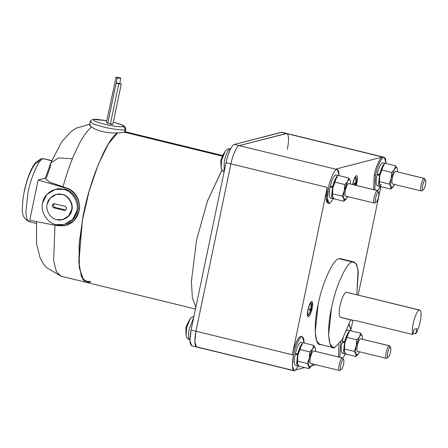 <?xml version="1.0" encoding="UTF-8"?>
<svg xmlns="http://www.w3.org/2000/svg" width="448" height="448" viewBox="0 0 448 448"><rect width="100%" height="100%" fill="white"/><g stroke="black" fill="none" stroke-linecap="round" stroke-linejoin="round"><path stroke-width="0.67" d="M321.188 344.294C314.854 347.743 313.169 325.92 318.13 304.612C322.017 283.584 333.53 258.345 339.069 258.72L352.481 261.996L353.998 261.962L356.754 264.779L358.305 271.846L356.849 294.689L358.081 269.847L355.908 263.323L352.481 261.996C346.942 261.621 335.429 286.86 331.542 307.888C326.581 329.196 328.266 351.019 334.606 347.57L331.755 346.875L334.606 347.57L333.088 347.603L330.025 344.036L328.614 335.009L331.542 307.888C335.429 286.86 346.942 261.621 352.481 261.996L339.069 258.72C333.53 258.345 322.017 283.584 318.13 304.612L315.202 331.733L316.607 340.766L319.67 344.327L333.088 347.603M419.339 310.061C417.435 311.002 415.582 314.636 413.79 320.97C412.216 327.432 411.914 331.957 412.888 334.55L413.98 329.308L416.802 328.574L415.71 333.816C417.939 330.394 419.602 325.517 420.7 319.183C421.495 313.107 421.042 310.066 419.339 310.061C421.042 310.066 421.495 313.107 420.7 319.183C419.602 325.517 417.939 330.394 415.71 333.816L416.802 328.574L413.98 329.308L412.888 334.55L356.793 320.852L353.108 320.342L356.793 320.852L412.888 334.55C411.914 331.957 412.216 327.432 413.79 320.97C415.582 314.636 417.435 311.002 419.339 310.061L346.17 292.197C343.874 293.552 341.824 298.049 340.015 305.698C338.649 313.23 338.951 317.117 340.911 317.369C338.951 317.117 338.649 313.23 340.015 305.698C341.824 298.049 343.874 293.552 346.17 292.197L419.782 310.055L346.17 292.197M337.4 169.439L335.58 169.154L337.4 169.439L339.186 175.672L338.548 170.677L336.795 169.45C334.6 169.299 330.025 179.323 328.485 187.673C326.648 197.837 327.051 203.09 329.7 203.426L333.721 198.397L329.7 203.426L329.095 203.442L327.32 198.442L328.485 187.673C330.025 179.323 334.6 169.299 336.795 169.45L335.58 169.154L336.745 169.462M380.66 186.25L377.675 190.68L380.66 186.25M374.836 189.924L375.424 175.526L374.203 175.224L373.615 189.622L374.203 175.224C375.749 166.874 380.318 156.856 382.519 157.002L335.58 169.154L382.519 157.002C380.318 156.856 375.749 166.874 374.203 175.224L375.424 175.526L374.836 189.924M339.87 357.297L340.631 342.076L339.87 357.297M338.895 344.344L338.649 356.994L338.895 344.344M192.298 345.789C189.655 345.453 189.246 340.2 191.083 330.036L226.05 162.663L230.927 163.85L195.961 331.229L194.802 341.992L196.577 346.993L194.802 341.992L195.961 331.229L191.083 330.036L293.518 355.046C295.058 346.696 299.634 336.672 301.829 336.823L302.434 336.812L304.22 343.045L303.582 338.05L301.829 336.823C299.634 336.672 295.058 346.696 293.518 355.046C291.682 365.215 292.085 370.468 294.734 370.804L298.754 365.77L294.734 370.804L294.129 370.815L292.354 365.814L293.518 355.046L292.298 354.749C293.843 346.399 298.413 336.375 300.614 336.526C298.413 336.375 293.843 346.399 292.298 354.749L195.961 331.229L230.927 163.85C232.473 155.501 237.042 145.482 239.243 145.628L234.366 144.441C232.165 144.29 227.595 154.314 226.05 162.663L327.264 187.376L292.298 354.749L327.264 187.376L326.099 198.139L327.88 203.146L329.095 203.442M302.434 336.812L300.614 336.526M376.096 202.194C377.014 201.65 377.838 199.853 378.56 196.795C377.838 199.853 377.014 201.65 376.096 202.194C375.312 202.093 375.194 200.536 375.738 197.523C375.194 200.536 375.312 202.093 376.096 202.194L374.612 203.151C373.632 203.028 373.481 201.085 374.164 197.316C373.481 201.085 373.632 203.028 374.612 203.151L345.61 196.129M374.164 197.316C375.071 193.491 376.096 191.246 377.244 190.568L348.466 183.54C347.318 184.218 346.293 186.469 345.386 190.288C344.702 194.057 344.854 196 345.834 196.123C344.854 196 344.702 194.057 345.386 190.288C346.293 186.469 347.318 184.218 348.466 183.54L377.244 190.568C376.096 191.246 375.071 193.491 374.164 197.316M375.738 197.523C376.46 194.466 377.283 192.662 378.202 192.125L377.244 190.568L378.202 192.125C377.283 192.662 376.46 194.466 375.738 197.523M423.035 190.042C423.954 189.504 424.777 187.706 425.499 184.643C424.777 187.706 423.954 189.504 423.035 190.042C422.251 189.946 422.128 188.39 422.677 185.377C422.128 188.39 422.251 189.946 423.035 190.042L421.551 191.005C420.571 190.882 420.42 188.933 421.103 185.17C420.42 188.933 420.571 190.882 421.551 191.005L392.549 183.982M421.103 185.17C422.005 181.345 423.035 179.094 424.183 178.422L395.405 171.394C394.257 172.071 393.226 174.317 392.325 178.142C391.642 181.91 391.793 183.854 392.773 183.977C391.793 183.854 391.642 181.91 392.325 178.142C393.226 174.317 394.257 172.071 395.405 171.394L424.183 178.422C423.035 179.094 422.005 181.345 421.103 185.17M422.677 185.377C423.399 182.319 424.222 180.516 425.141 179.978L424.183 178.422L425.141 179.978C424.222 180.516 423.399 182.319 422.677 185.377M341.13 369.566C342.048 369.023 342.871 367.226 343.594 364.168C342.871 367.226 342.048 369.023 341.13 369.566C340.346 369.466 340.228 367.909 340.771 364.896C340.228 367.909 340.346 369.466 341.13 369.566L339.646 370.524C338.666 370.401 338.514 368.458 339.198 364.689C338.514 368.458 338.666 370.401 339.646 370.524L310.643 363.507M339.198 364.689C340.105 360.87 341.13 358.618 342.278 357.941L313.499 350.913C312.351 351.59 311.326 353.842 310.419 357.666C309.736 361.43 309.887 363.373 310.867 363.502C309.887 363.373 309.736 361.43 310.419 357.666C311.326 353.842 312.351 351.59 313.499 350.913L342.278 357.941C341.13 358.618 340.105 360.87 339.198 364.689M340.771 364.896C341.494 361.838 342.317 360.041 343.235 359.498L342.278 357.941L343.235 359.498C342.317 360.041 341.494 361.838 340.771 364.896M388.069 357.42C388.987 356.877 389.81 355.079 390.533 352.016C389.81 355.079 388.987 356.877 388.069 357.42C387.285 357.319 387.162 355.762 387.71 352.75C387.162 355.762 387.285 357.319 388.069 357.42L386.585 358.378C385.605 358.254 385.454 356.311 386.137 352.542C385.454 356.311 385.605 358.254 386.585 358.378L357.582 351.355M386.137 352.542C387.044 348.718 388.069 346.472 389.217 345.794L360.438 338.766C359.29 339.444 358.26 341.69 357.358 345.514C356.675 349.283 356.826 351.226 357.806 351.35C356.826 351.226 356.675 349.283 357.358 345.514C358.26 341.69 359.29 339.444 360.438 338.766L389.217 345.794C388.069 346.472 387.044 348.718 386.137 352.542M387.71 352.75C388.433 349.692 389.256 347.889 390.174 347.351L389.217 345.794L390.174 347.351C389.256 347.889 388.433 349.692 387.71 352.75M356.418 175.661C355.04 176.473 353.808 179.172 352.722 183.764L352.582 184.486L352.722 183.764C353.808 179.172 355.04 176.473 356.418 175.661C357.594 175.812 357.773 178.147 356.961 182.666L356.261 185.388L356.961 182.666C357.773 178.147 357.594 175.812 356.418 175.661L356.686 175.655M312.665 304.836L311.623 304.584L312.665 304.836C312.312 308.885 311.338 312.39 309.736 315.353C311.338 312.39 312.312 308.885 312.665 304.836L311.886 301.532L310.346 302.82C311.909 300.658 312.682 301.33 312.665 304.836M307.418 313.337L308.196 316.646L309.736 315.353C308.174 317.514 307.401 316.842 307.418 313.337C307.77 309.288 308.745 305.782 310.346 302.82C308.745 305.782 307.77 309.288 307.418 313.337M356.16 183.574L354.239 183.294L356.16 183.574L356.39 182.493L355.774 182.795L356.054 182.862L356.16 179.519L355.303 176.708L356.395 178.517L355.678 177.559L356.16 179.519L356.054 182.862L356.39 182.493L355.438 185.186L355.83 183.949L354.189 183.546L355.83 183.949L356.16 183.574L355.83 183.949M355.79 183.938L355.415 185.181M308.549 314.586L307.49 315.353L309.254 313.975L308.549 314.586L309.646 312.939L308.549 314.586C307.675 314.474 307.546 312.749 308.146 309.411C307.546 312.749 307.675 314.474 308.549 314.586M311.36 309.45L309.439 309.165L311.36 309.45L311.59 308.37L310.974 308.672L311.254 308.739L311.36 305.39L310.503 302.585L311.595 304.388L310.878 303.43L311.36 305.39L311.254 308.739L311.59 308.37L309.792 312.889L311.03 309.82L309.389 309.422L311.03 309.82L311.36 309.45L311.03 309.82M223.765 153.418L221.284 158.866L220.847 160.955L221.284 158.682L225.338 150.836L221.575 160.552L221.071 168.291L221.575 160.552L225.333 150.847L228.312 148.842L230.054 148.798C227.892 150.069 225.966 154.302 224.263 161.498L224.095 172.021L224.263 161.498C225.966 154.302 227.892 150.069 230.054 148.798L230.664 148.831M189.073 320.695L186.318 326.239L185.881 328.328L186.318 326.054L190.372 318.209L186.609 327.925L186.105 335.664L186.609 327.925L190.366 318.22L193.995 316.092M378.538 174.233L378.342 175.162L378.538 174.233M381.069 186.726L379.394 183.971C378.913 182.19 379.047 179.402 379.803 175.616L380.016 174.664L376.835 175.633C375.704 182.286 376.012 185.696 377.77 185.87C376.012 185.696 375.704 182.286 376.835 175.633L380.016 174.664L380.262 173.645L377.048 174.625L379.837 173.757C381.494 167.714 383.23 164.231 385.045 163.307L382.603 162.714L385.045 163.307C383.23 164.231 381.494 167.714 379.837 173.757L380.262 173.645L383.034 166.533L384.177 165.054L383.034 166.533L383.93 165.346L383.034 166.533L379.803 175.616L379.462 181.642L389.178 184.016L390.858 186.771C391.423 188.306 392.364 188.065 393.68 186.038L394.604 184.279L393.014 186.973L390.858 186.771L390.79 189.095L392.963 187.034L390.79 189.095L390.858 186.771C390.376 184.985 390.51 182.202 391.266 178.416L393.574 171.091L393.355 170.811L391.608 172.39L391.266 178.416C390.51 182.202 390.376 184.985 390.858 186.771L389.178 184.016L391.266 178.416L389.178 184.016L379.462 181.642L379.803 175.616L381.886 170.016L391.608 172.39L381.886 170.016L383.034 166.533L379.803 175.616C379.047 179.402 378.913 182.19 379.394 183.971L379.462 181.642L379.394 183.971L381.069 186.726L390.79 189.095L381.069 186.726M383.751 165.536L384.177 165.054M331.598 186.385L331.402 187.314L331.598 186.385M334.13 198.873L332.455 196.118C331.974 194.337 332.108 191.554 332.864 187.768L333.077 186.81L329.902 187.785C328.765 194.432 329.073 197.842 330.831 198.016C329.073 197.842 328.765 194.432 329.902 187.785L333.077 186.81L333.329 185.797L330.109 186.777L332.898 185.909C334.555 179.861 336.291 176.378 338.106 175.459L335.67 174.86L338.106 175.459C336.291 176.378 334.555 179.861 332.898 185.909L333.329 185.797L336.095 178.679L337.238 177.206L336.095 178.679L336.991 177.498L336.095 178.679L332.864 187.768L332.522 193.794L342.238 196.162L343.918 198.918C344.484 200.452 345.425 200.211 346.741 198.19L347.665 196.426L346.074 199.119L343.918 198.918L343.851 201.247L346.024 199.181L343.851 201.247L343.918 198.918C343.437 197.137 343.571 194.354 344.327 190.562L346.634 183.243L346.416 182.958L344.669 184.537L344.327 190.562C343.571 194.354 343.437 197.137 343.918 198.918L342.238 196.162L344.327 190.562L342.238 196.162L332.522 193.794L332.864 187.768L334.947 182.168L344.669 184.537L334.947 182.168L336.095 178.679L332.864 187.768C332.108 191.554 331.974 194.337 332.455 196.118L332.522 193.794L332.455 196.118L334.13 198.873L343.851 201.247L334.13 198.873M336.812 177.688L337.238 177.206M343.571 341.611L343.375 342.541L343.571 341.611M346.102 354.099L344.428 351.344C343.946 349.563 344.081 346.78 344.837 342.989L345.05 342.037L341.874 343.006C340.738 349.658 341.046 353.069 342.804 353.242C341.046 353.069 340.738 349.658 341.874 343.006L345.05 342.037L345.296 341.023L342.082 342.003L344.87 341.13C346.528 335.087 348.264 331.604 350.078 330.68L347.637 330.086L350.078 330.68C348.264 331.604 346.528 335.087 344.87 341.13L345.296 341.023L348.068 333.906L349.21 332.433L348.068 333.906L348.964 332.718L348.068 333.906L344.837 342.989L344.495 349.014L354.211 351.389L355.891 354.144C356.457 355.678 357.398 355.438 358.714 353.41L359.638 351.652L358.047 354.346L355.891 354.144L355.824 356.474L357.997 354.407L355.824 356.474L355.891 354.144C355.41 352.363 355.544 349.574 356.3 345.789L358.607 338.464L358.389 338.184L356.642 339.763L356.3 345.789C355.544 349.574 355.41 352.363 355.891 354.144L354.211 351.389L356.3 345.789L354.211 351.389L344.495 349.014L344.837 342.989L346.92 337.389L356.642 339.763L346.92 337.389L348.068 333.906L344.837 342.989C344.081 346.78 343.946 349.563 344.428 351.344L344.495 349.014L344.428 351.344L346.102 354.099L355.824 356.474L346.102 354.099M348.785 332.914L349.21 332.433M296.632 353.758L296.436 354.687L296.632 353.758M299.163 366.246L297.489 363.49C297.007 361.71 297.142 358.926 297.898 355.141L298.11 354.189L294.935 355.158C293.798 361.805 294.106 365.221 295.865 365.389C294.106 365.221 293.798 361.805 294.935 355.158L298.11 354.189L298.362 353.17L295.142 354.15L297.931 353.282C299.589 347.234 301.33 343.75 303.139 342.832L300.703 342.233L303.139 342.832C301.33 343.75 299.589 347.234 297.931 353.282L298.362 353.17L301.129 346.058L302.271 344.579L301.129 346.058L302.025 344.87L301.129 346.058L297.898 355.141L297.556 361.166L307.272 363.535L308.952 366.29C309.518 367.83 310.458 367.584 311.774 365.562L312.698 363.798L311.108 366.492L308.952 366.29L308.885 368.62L311.058 366.554L308.885 368.62L308.952 366.29C308.47 364.51 308.605 361.726 309.361 357.941L311.668 350.616L311.45 350.33L309.702 351.915L309.361 357.941C308.605 361.726 308.47 364.51 308.952 366.29L307.272 363.535L309.361 357.941L307.272 363.535L297.556 361.166L297.898 355.141L299.981 349.541L309.702 351.915L299.981 349.541L301.129 346.058L297.898 355.141C297.142 358.926 297.007 361.71 297.489 363.49L297.556 361.166L297.489 363.49L299.163 366.246L308.885 368.62L299.163 366.246M301.846 345.061L302.271 344.579M380.206 186.463C379.277 186.648 378.745 185.606 378.599 183.35C378.745 185.606 379.277 186.648 380.206 186.463L380.677 186.239L379.798 186.474L377.356 185.875M378.599 183.35L379.59 174.776L378.599 183.35M385.454 163.302L382.603 162.714C380.57 163.867 378.722 167.838 377.048 174.625C378.722 167.838 380.57 163.867 382.603 162.714M333.267 198.615C332.338 198.794 331.806 197.753 331.66 195.496C331.806 197.753 332.338 198.794 333.267 198.615L333.743 198.386L332.858 198.621L330.417 198.027M331.66 195.496L332.651 186.922L331.66 195.496M338.514 175.448L335.67 174.86C333.631 176.014 331.783 179.984 330.109 186.777C331.783 179.984 333.631 176.014 335.67 174.86M345.24 353.836C344.31 354.021 343.778 352.979 343.633 350.722C343.778 352.979 344.31 354.021 345.24 353.836L345.716 353.612L344.831 353.847L342.39 353.254M343.633 350.722L344.624 342.149L343.633 350.722M350.487 330.674L347.637 330.086L346.601 330.82L347.637 330.086M298.301 365.988C297.371 366.167 296.839 365.131 296.694 362.869C296.839 365.131 297.371 366.167 298.301 365.988L298.777 365.758L297.892 365.994L295.45 365.4M296.694 362.869L297.685 354.295L296.694 362.869M303.548 342.821L300.703 342.233C298.67 343.386 296.817 347.362 295.142 354.15C296.817 347.362 298.67 343.386 300.703 342.233M92.708 119.504C91.476 119.767 90.647 120.557 90.222 121.873L89.589 124.919L91.599 127.03C93.862 128.744 97.362 130.222 102.088 131.466C107.677 132.686 112.868 133.185 117.656 132.961L124.538 132.272L125.059 129.752C125.222 128.195 124.583 127.159 123.15 126.638C121.705 127.344 111.328 125.983 104.278 124.163C95.726 121.94 92.26 120.383 93.884 119.493L106.764 120.674L93.884 119.493C92.26 120.383 95.726 121.94 104.278 124.163C111.328 125.983 121.705 127.344 123.15 126.638L122.024 124.897L113.327 122.114L122.024 124.897L123.15 126.638C124.583 127.159 125.222 128.195 125.059 129.752L125.754 129.298L125.059 129.752C123.379 130.575 111.272 128.985 103.051 126.862L93.8 124.107L90.222 121.873L90.916 121.419M90.222 121.873L93.8 124.107L103.051 126.862C111.272 128.985 123.379 130.575 125.059 129.752L124.538 132.272L222.152 156.106L124.538 132.272L117.656 132.961L108.606 143.545L98.37 164.125L89.124 191.246L82.342 220.511L79.05 246.45L79.425 268.386L83.826 280.694L90.899 281.798L86.654 282.447L81.508 276.825L78.887 262.909L82.342 220.511L79.05 246.45L79.425 268.386L83.826 280.694L90.899 281.798L83.826 280.694L79.425 268.386L79.05 246.45L82.342 220.511C87.881 185.058 106.938 137.816 117.656 132.961L117.656 132.961C106.938 137.816 87.881 185.058 82.342 220.511C87.881 185.058 106.938 137.816 117.656 132.961C112.868 133.185 107.677 132.686 102.088 131.466C97.362 130.222 93.862 128.744 91.599 127.03C89.471 125.586 89.034 124.723 90.283 124.443M111.294 123.715L112.812 124.404L110.348 124.174L107.783 123.183L117.247 77.879C115.948 77.504 115.556 77.269 116.088 77.185L119.487 77.728L116.088 77.185C115.556 77.269 115.948 77.504 117.247 77.879L120.646 78.422C121.178 78.338 120.792 78.103 119.487 77.728C120.792 78.103 121.178 78.338 120.646 78.422L117.247 77.879L107.783 123.183C106.478 122.808 106.092 122.573 106.624 122.489C106.092 122.573 106.478 122.808 107.783 123.183L110.348 124.174L112.857 124.359L121.268 84.09L118.759 83.905L110.348 124.174L118.759 83.905L116.34 82.953L116.665 83.334L116.34 82.953L118.345 83.362L116.34 82.953M106.366 122.578L116.088 77.185M119.706 83.44L121.223 84.134L118.345 83.362L119.706 83.44M46.379 177.884L50.378 166.751L50.725 163.01L58.593 157.898L72.408 158.749C79.05 142.486 85.45 131.914 91.599 127.03C85.45 131.914 79.05 142.486 72.408 158.749C68.936 167.373 65.789 176.77 62.972 186.939L65.374 187.65C75.247 189.801 81.379 201.118 79.055 211.176L74.368 220.304L65.632 225.54L64.103 225.865C71.977 224.123 76.961 219.229 79.055 211.176C81.827 202.031 73.931 189.19 64.702 187.824L38.136 180.018L29.725 220.298L56.812 225.59L64.103 225.865L56.812 225.59L29.725 220.298L38.136 180.018L64.702 187.824L65.374 187.65L49.33 181.972L45.293 178.483M24.528 190.938C26.925 177.946 34.037 162.361 37.458 162.59L41.037 158.76L44.503 158.726L43.389 158.749L51.649 160.765L43.389 158.749L51.761 160.496M41.037 158.76L43.389 158.749L41.037 158.76L35.515 162.68C33.253 165.491 31.175 169.35 29.271 174.25C24.825 185.937 22.54 197.394 22.4 208.622C21.784 214.637 24.024 218.994 29.126 221.693L26.874 219.072L25.838 212.43L27.994 192.494C30.85 177.027 39.318 158.474 43.389 158.749C39.318 158.474 30.85 177.027 27.994 192.494L25.838 212.43L26.874 219.072L29.126 221.693L30.24 221.67M79.055 211.176C81.379 201.118 75.247 189.801 65.374 187.65L64.702 187.824C73.931 189.19 81.827 202.031 79.055 211.176L74.458 220.366L66.164 225.4L64.674 225.719M54.992 225.232L53.609 260.456L56.347 271.589L61.046 276.198L56.347 271.589L53.609 260.456L54.992 225.232M56.274 194.477L61.975 194.488C68.124 195.401 73.388 203.958 71.54 210.05L68.55 215.992L62.597 219.621L56.717 219.654C50.568 218.747 45.304 210.19 47.152 204.098L50.142 198.156L56.101 194.522M65.794 210.146L66.674 208.051L65.134 206.371L66.674 208.051L65.794 210.146L64.294 210.398L65.794 210.146M64.249 224.554L65.307 224.28L73.646 219.195L77.829 210.874C80.416 202.345 73.052 190.366 64.439 189.09L56.213 189.134L55.154 189.409L63.381 189.364C71.994 190.635 79.358 202.619 76.77 211.148L72.587 219.47L64.249 224.554L56.017 224.599C47.41 223.322 40.046 211.344 42.627 202.815L46.816 194.494L55.154 189.409M54.309 203.638L52.898 204.002L52.018 206.091L53.558 207.777L54.97 207.413L53.43 205.727L54.309 203.638L53.43 205.727L54.97 207.413L65.705 210.028L64.294 210.398L53.558 207.777L64.294 210.398L65.901 210.067L54.97 207.413L53.558 207.777L52.018 206.091L52.898 204.002L54.309 203.638M125.149 132.02L124.65 131.729M221.81 170.234L207.312 201.432L196.605 239.876L191.397 281.389L192.377 297.64L195.821 307.373L192.377 297.64L191.397 281.389L196.605 239.876L207.519 200.85L222.253 169.562M89.331 282.391L82.914 279.53L79.167 266.235L79.206 244.233L82.841 217.812C88.715 182.818 107.15 137.889 117.656 132.961C107.15 137.889 88.715 182.818 82.841 217.812L79.475 241.158L78.848 262.181L81.441 276.668L86.654 282.447L61.046 276.198L46.217 267.378L43.036 263.312L40.174 258.042L36.562 244.182L36.54 221.631M54.404 203.75L52.898 204.002L54.404 203.75L65.134 206.371L54.404 203.75M62.597 219.621L68.902 215.897L71.893 209.961C73.741 203.868 68.477 195.306 62.328 194.398C68.477 195.306 73.741 203.868 71.893 209.961C71.137 216.317 62.989 221.603 57.07 219.565M63.381 189.364C55.098 186.514 43.686 193.911 42.627 202.815C40.046 211.344 47.41 223.322 56.017 224.599C64.299 227.45 75.712 220.052 76.77 211.148C79.358 202.619 71.994 190.635 63.381 189.364M61.975 194.488C56.062 192.45 47.908 197.736 47.152 204.098C45.304 210.19 50.568 218.747 56.717 219.654C62.636 221.693 70.784 216.412 71.54 210.05C73.388 203.958 68.124 195.401 61.975 194.488M55.686 189.28L64.439 189.09C73.052 190.366 80.416 202.345 77.829 210.874L73.455 219.397L64.775 224.409M45.377 178.142L38.136 180.018L45.377 178.142M64.792 187.846L64.848 187.494M50.725 163.01L45.226 178.629L49.616 182.106L62.972 186.939C65.789 176.77 68.936 167.373 72.408 158.749L58.593 157.898L50.725 163.01L61.617 141.977L71.002 131.606L75.992 128.223L89.723 124.258M116.665 83.334L121.223 84.134M119.829 83.474L120.646 78.422M124.538 132.272L125.205 131.942L125.804 128.442L124.729 126.381L121.587 124.628L113.333 122.091M328.479 203.129C325.83 202.793 325.427 197.54 327.264 187.376L230.927 163.85C232.473 155.501 237.042 145.482 239.243 145.628L286.782 133.47L382.519 157.002L286.182 133.482L239.243 145.628L286.182 133.482C288.831 133.818 289.234 139.07 287.398 149.24C289.234 139.07 288.831 133.818 286.182 133.482L281.305 132.289L286.182 133.482L239.243 145.628L335.58 169.154L239.243 145.628C237.042 145.482 232.473 155.501 230.927 163.85L195.961 331.229C194.124 341.393 194.533 346.646 197.176 346.982C194.533 346.646 194.124 341.393 195.961 331.229L230.927 163.85C232.473 155.501 237.042 145.482 239.243 145.628L234.366 144.441L281.904 132.278L384.339 157.287L386.126 163.526L385.487 158.525L383.734 157.304C381.539 157.153 376.964 167.171 375.424 175.526C376.964 167.171 381.539 157.153 383.734 157.304L384.339 157.287M296.173 369.818L304.724 367.601L296.173 369.818M311.606 365.82L315.745 364.75L311.606 365.82M351.109 328.916L352.884 320.41L351.109 328.916M358.193 295.014L380.867 186.474L358.193 295.014M343.179 337.915L342.082 342.003L343.179 337.915M381.321 184.425C380.43 185.287 379.786 185.136 379.394 183.971M315.689 351.389L315.414 348.124C314.849 346.584 313.908 346.83 312.592 348.852L309.361 357.941L309.702 351.915L311.45 350.33L311.668 350.616L312.592 348.852L311.45 350.33L312.592 348.852C313.908 346.83 314.849 346.584 315.414 348.124L313.74 345.369L312.592 348.852L313.74 345.369L304.018 342.994L313.74 345.369L315.414 348.124L315.689 351.389M312.514 363.989L311.774 365.562M362.628 339.242L362.354 335.978C361.788 334.438 360.847 334.684 359.531 336.706L358.607 338.464L356.3 345.789L356.642 339.763L358.389 338.184L358.607 338.464L359.531 336.706L358.389 338.184L359.531 336.706C360.847 334.684 361.788 334.438 362.354 335.978L360.679 333.222L359.531 336.706L360.679 333.222L350.958 330.848L360.679 333.222L362.354 335.978L362.628 339.242M350.655 184.016L350.381 180.751C349.815 179.211 348.874 179.458 347.558 181.479L344.327 190.562L344.669 184.537L346.416 182.958L346.634 183.243L347.558 181.479L346.416 182.958L347.558 181.479C348.874 179.458 349.815 179.211 350.381 180.751L348.706 177.996L347.558 181.479L348.706 177.996L338.985 175.622L348.706 177.996L350.381 180.751L350.655 184.016M397.594 171.87L397.32 168.599C396.754 167.065 395.814 167.306 394.498 169.333L393.574 171.091L391.266 178.416L391.608 172.39L393.355 170.811L393.574 171.091L394.498 169.333L393.355 170.811L394.498 169.333C395.814 167.306 396.754 167.065 397.32 168.599L395.646 165.85L394.498 169.333L395.646 165.85L385.924 163.475L395.646 165.85L397.32 168.599L397.594 171.87M394.419 184.464L393.68 186.038M185.881 328.328L186.374 327.734L185.87 328.182L186.105 335.664C186.446 337.658 187.645 339.052 189.694 339.853L189.907 339.914M193.76 317.234L189.297 328.871C188.014 335.955 188.294 339.618 190.142 339.853C188.294 339.618 188.014 335.955 189.297 328.871L193.76 317.234M220.847 160.955L221.34 160.362L220.836 160.81L221.071 168.291L224.045 172.256M309.49 312.967L310.722 309.898L309.49 312.967M311.36 305.39L311.063 305.542L311.36 305.39M311.058 305.469L310.951 308.818L311.058 305.469M309.355 309.562L310.722 309.898L309.355 309.562M309.26 309.994L310.722 309.898L309.26 309.994L309.484 308.913L309.26 309.994M309.484 308.913L310.951 308.818L309.484 308.913M310.878 303.43C309.859 304.03 308.952 306.023 308.146 309.411C308.952 306.023 309.859 304.03 310.878 303.43M356.16 179.519L355.863 179.67L356.16 179.519M355.858 179.598L355.751 182.941L355.858 179.598M355.522 184.027L355.186 185.125L355.522 184.027L354.155 183.691L355.522 184.027L354.06 184.122L355.522 184.027M354.284 183.036L354.06 184.122L354.284 183.036L355.751 182.941L354.284 183.036M355.678 177.559C354.659 178.153 353.746 180.146 352.946 183.54L352.761 184.531L352.946 183.54C353.746 180.146 354.659 178.153 355.678 177.559M390.174 347.351C390.958 347.452 391.076 349.009 390.533 352.016C391.076 349.009 390.958 347.452 390.174 347.351L390.634 347.598L389.441 345.789L360.438 338.766M343.235 359.498C344.019 359.598 344.137 361.155 343.594 364.168C344.137 361.155 344.019 359.598 343.235 359.498L343.694 359.744L342.502 357.935L313.499 350.913M425.141 179.978C425.925 180.074 426.042 181.63 425.499 184.643C426.042 181.63 425.925 180.074 425.141 179.978L425.6 180.225L424.407 178.416L395.405 171.394M378.202 192.125C378.986 192.226 379.103 193.782 378.56 196.795C379.103 193.782 378.986 192.226 378.202 192.125L378.661 192.371L377.468 190.562L348.466 183.54M281.305 132.289L234.366 144.441C232.165 144.29 227.595 154.314 226.05 162.663L191.083 330.036L189.924 340.805L191.699 345.806L294.129 370.815M337.036 176.226L337.215 177.234M342.709 358.053L345.694 353.623L342.709 358.053M351.159 330.898L349.054 324.632L349.373 324.66L351.159 330.898M293.513 370.502L197.176 346.982M353.108 320.342L340.911 317.369M415.71 333.816L413.168 333.194L415.71 333.816M334.606 347.57L342.205 339.618L350.694 319.878L342.205 339.618L334.606 347.57M353.998 261.962L340.581 258.686L339.069 258.72M352.94 320.421L340.469 317.38M355.466 176.473L356.395 178.494M355.65 185.237L356.16 183.68M356.395 178.517L356.39 182.577M307.255 315.431L309.254 313.975L311.36 309.551M310.666 302.35L311.595 304.371M311.595 304.388L311.59 308.454M106.764 120.652L95.967 119.269L92.73 119.498M66.164 225.4L65.632 225.54M125.244 131.734L222.432 155.462M195.474 309.019L86.654 282.447M36.383 223.468L29.126 221.693M116.194 83.026L107.783 123.295M349.065 324.587L349.373 324.66"/></g></svg>
